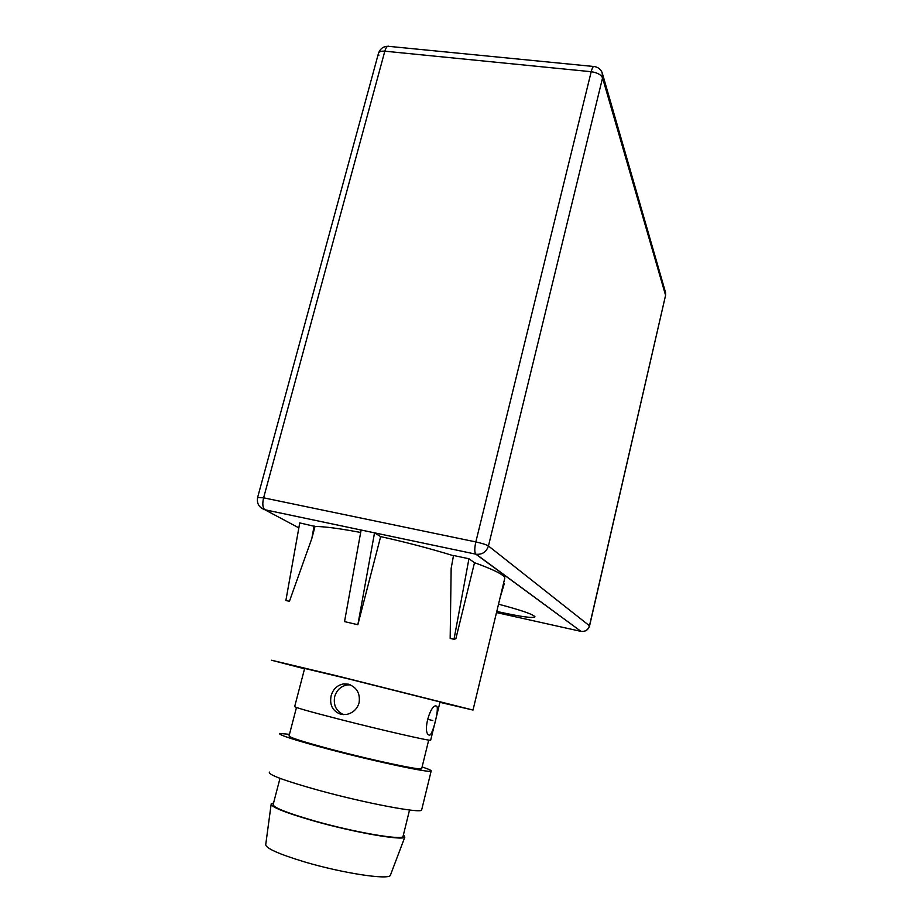 <?xml version="1.0" encoding="UTF-8"?>
<svg xmlns="http://www.w3.org/2000/svg" width="923" height="923" viewBox="0 0 923 923"><rect width="100%" height="100%" fill="white"/><g stroke="black" fill="none" stroke-linecap="round" stroke-linejoin="round"><path stroke-width="1.38" d="M378.857 55.403L378.384 53.661C378.765 51.734 380.911 50.915 384.822 51.18L591.205 71.717C592.312 67.541 593.385 65.821 594.447 66.56C598.023 67.183 600.585 69.167 602.119 72.513L602.557 77.901L488.452 545.978C486.398 551.942 482.325 554.7 476.21 554.25L264.901 509.773L261.29 508.042M453.481 555.738C430.453 548.643 406.178 542.263 380.645 536.609L374.53 532.848L357.859 624.721L344.533 621.617L361.112 530.021M380.645 536.609L357.859 624.721M360.662 532.479C339.802 528.521 324.584 526.514 315.008 526.456L299.733 522.903L285.876 600.492L289.43 601.311L311.859 538.374L315.008 526.456M503.566 583.255L504.258 583.74L500.07 597.781M504.604 578.952L504.835 577.994C504.12 574.856 494.001 569.756 474.503 562.695L468.942 558.761L453.528 555.496L451.162 568.314L450.17 638.416L454.012 639.304L455.87 638.739L474.503 562.695M498.524 604.184C521.172 610.184 533.321 614.395 534.982 616.806C533.425 618.41 522.049 616.91 500.866 612.318L496.782 611.395M580.971 631.378L496.505 612.572M665.518 295.591L589.485 625.748C588.124 629.878 585.297 631.759 581.005 631.378L475.818 554.169C474.445 552.369 474.445 548.297 475.83 541.928L263.609 497.832L384.822 51.18C386.022 47.211 387.452 45.608 389.114 46.381L593.558 66.479M665.552 292.395L665.552 295.464L589.578 625.863L488.452 545.978C486.34 544.674 482.141 543.324 475.83 541.928L591.205 71.717C597.273 72.629 601.058 74.694 602.557 77.901L665.518 295.095L665.16 291.16L602.742 74.682M298.844 527.864L264.866 509.75L476.21 554.25L581.005 631.378C585.355 631.828 588.216 629.994 589.578 625.863M257.621 497.462L263.609 497.832C262.236 503.877 262.663 507.858 264.866 509.75C259.028 507.615 256.606 503.52 257.621 497.462M504.835 577.994L473.003 710.064L337.691 676.028L271.477 660.222L304.555 668.794M314.085 525.948L311.859 538.374M473.003 710.064L439.948 702.334M468.942 558.761L454.012 639.304M430.66 740.246L440.04 701.93L349.644 679.19L304.648 668.437L294.691 706.522C293.883 707.133 308.778 711.379 339.387 719.259C381.222 729.989 430.199 741.192 430.66 740.246L430.695 740.084M340.668 714.229C332.592 711.125 329.407 704.987 331.115 695.804C333.076 689.089 337.241 685.12 343.61 683.897L348.363 684.174C356.82 687.277 360.397 693.485 359.093 702.807C357.132 709.164 352.921 713.041 346.483 714.448L340.668 714.229M436.371 706.049L436.717 706.21C439.406 708.379 432.414 736.658 429.241 735.123L428.791 734.95C422.238 731.87 430.741 703.395 436.371 706.049M350.405 684.854L347.567 684.889C341.06 686.008 336.768 689.908 334.691 696.588C333.191 705.207 336.168 711.229 343.61 714.644M428.699 740.084L421.673 768.732C420.98 770.555 373.03 760.402 332.326 749.626C302.536 741.677 288.126 737.05 289.084 735.769L296.468 707.491M422.111 766.944C428.849 769.205 431.86 770.59 431.133 771.12C430.499 773.243 375.569 761.625 328.819 749.257C294.772 740.142 278.342 734.881 279.542 733.439L289.453 734.327M431.133 771.12L421.626 810.059C420.657 813.59 365.162 803.137 318.331 790.203C284.226 780.65 267.912 774.616 269.401 772.113M409.535 810.013L403.016 836.538C401.805 840.415 354.42 832.281 314.778 821.009C285.772 812.609 271.939 806.979 273.266 804.118L279.992 778.343M403.016 836.538L403.178 835.903M271.12 804.544L265.778 844.245C264.97 847.96 278.158 853.925 305.34 862.14C342.664 873.17 387.845 880.023 390.314 875.454L404.805 837.149C402.647 840.865 354.34 832.488 314.051 821.032C284.746 812.552 270.462 806.806 271.224 803.771L273.566 802.964M404.805 837.149L403.478 834.657M390.314 875.454L390.66 874.531M477.491 555.392L477.733 554.4M432.818 720.563L427.384 719.202M387.741 46.265C383.31 46.45 380.264 48.665 378.603 52.911M257.667 497.278L378.384 53.661M436.717 706.21L435.944 706.014M343.621 683.897L347.567 684.889"/></g></svg>
